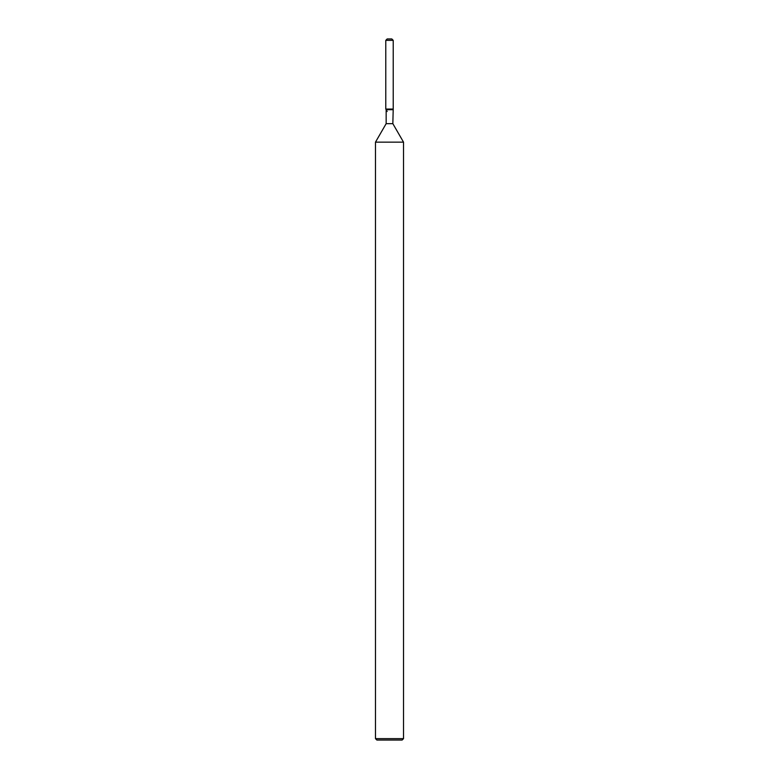 <?xml version="1.0" encoding="UTF-8"?>
<svg xmlns="http://www.w3.org/2000/svg" width="779" height="779" viewBox="0 0 779 779"><rect width="100%" height="100%" fill="white"/><g stroke="black" fill="none" stroke-linecap="round" stroke-linejoin="round"><path stroke-width="1.17" d="M391.818 38.95L387.182 38.95L391.818 38.95L393.22 40.352L393.22 109.06L389.5 109.06L393.22 109.06L392.84 123.657L403.522 142.148L403.522 738.648L375.478 738.648L376.88 740.05L402.12 740.05L403.522 738.648M392.84 123.657L386.16 123.657L386.16 109.703L392.84 109.703L393.22 109.06M386.16 123.657L375.478 142.148L403.522 142.148M387.182 38.95L385.78 40.352L385.78 109.06L389.5 109.06L385.78 109.06L386.16 109.703M385.78 40.352L393.22 40.352M375.478 142.148L375.478 738.648M387.182 111.485L385.78 109.06"/></g></svg>
